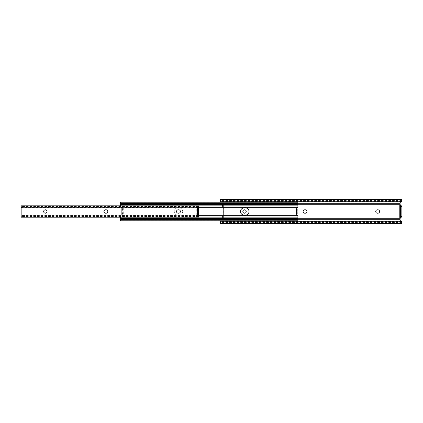 <?xml version="1.0" encoding="UTF-8"?>
<svg xmlns="http://www.w3.org/2000/svg" width="423" height="423" viewBox="0 0 423 423"><rect width="100%" height="100%" fill="white"/><g stroke="black" fill="none" stroke-linecap="round" stroke-linejoin="round"><path stroke-width="0.32" stroke-dasharray="2.12 1.59" d="M246.228 211.5A1.692 1.692 0 0 1 244.536 213.192A1.692 1.692 0 0 1 242.844 211.5A1.692 1.692 0 0 1 244.536 209.808A1.692 1.692 0 0 1 246.228 211.5M305.284 209.808A1.692 1.692 0 0 1 306.976 211.5A1.692 1.692 0 0 1 305.284 213.192L304.798 213.192A1.692 1.692 0 0 1 303.106 211.5A1.692 1.692 0 0 1 304.798 209.808L305.284 209.808M377.892 209.808A1.692 1.692 0 0 1 379.584 211.5A1.692 1.692 0 0 1 377.892 213.192L377.406 213.192A1.692 1.692 0 0 1 375.714 211.5A1.692 1.692 0 0 1 377.406 209.808L377.892 209.808M401.85 217.914L401.85 205.086L399.793 205.086M401.85 201.507L401.85 199.582M220.388 219.727L221.546 218.881L220.335 220.092L220.388 219.727L297.903 219.727M223.963 206.054L223.963 216.946L222.149 216.946A0.603 0.603 0 0 1 222.752 217.549L222.752 217.914A0.968 0.968 0 0 1 222.234 218.77L221.546 218.881L222.752 217.945L223.36 218.77L223.36 204.23L222.752 205.055L221.784 204.119L222.234 204.23A0.968 0.968 0 0 1 222.752 205.086L222.752 205.451A0.603 0.603 0 0 1 222.149 206.054L221.906 216.946L221.906 206.054L223.963 206.054L222.149 206.054L222.752 205.055M401.316 201.977L400.269 203.019L399.968 204.23A1.211 1.211 0 0 0 400.396 204.843L400.396 218.157A1.211 1.211 0 0 0 399.968 218.77L400.269 219.981L401.316 221.023M220.335 223.418L220.335 220.806M401.702 221.414L220.346 221.414M221.546 204.119L220.335 202.908L221.546 204.119M220.335 202.194L220.335 199.582M401.702 201.586L220.346 201.586M401.85 223.418L401.85 221.562L401.85 221.969L220.335 221.969L220.335 221.493M401.85 222.514L220.335 222.514M401.85 200.486L220.335 200.486M220.335 201.507L220.335 201.031L401.85 201.031M222.752 217.945L221.906 216.946L223.429 216.946L223.36 216.592L221.906 216.592M399.793 217.914L401.126 217.914M223.963 216.946L223.429 216.946M223.36 216.592L223.429 206.054M223.36 216.914L223.36 206.086M400.396 205.086L400.396 217.914M182.699 211.5A3.633 3.633 0 0 0 179.066 207.867A3.633 3.633 0 0 1 182.699 211.5A3.633 3.633 0 0 1 179.066 215.133L177.861 215.133A3.633 3.633 0 0 1 174.228 211.5A3.633 3.633 0 0 1 177.861 207.867L179.066 207.867L177.861 207.867A3.633 3.633 0 0 0 174.228 211.5A3.633 3.633 0 0 0 177.861 215.133L179.066 215.133A3.633 3.633 0 0 0 182.699 211.5M245.382 207.867A3.633 3.633 0 0 1 249.015 211.5A3.633 3.633 0 0 1 245.382 215.133L244.171 215.133A3.633 3.633 0 0 1 240.544 211.5A3.633 3.633 0 0 1 244.171 207.867L245.382 207.867M297.903 218.125L120.502 218.125L120.502 219.595L120.502 219.151L120.502 219.595L297.903 219.595L297.903 215.735A0.603 0.603 0 0 0 297.295 215.133A0.603 0.603 0 0 1 296.692 214.524L296.692 208.476A0.603 0.603 0 0 1 297.295 207.867A0.603 0.603 0 0 0 297.903 207.281L297.903 203.405L297.903 203.849L120.502 203.849L120.502 206.54L122.273 207.281L120.862 206.9L120.502 205.8L297.903 205.827M123.283 214.889L122.919 214.889L122.919 208.111L123.283 208.111L123.283 214.889L121.708 214.889A0.603 0.603 0 0 1 122.273 215.719A0.603 0.603 0 0 0 122.316 215.492L122.316 207.508A0.603 0.603 0 0 0 122.273 207.281A0.603 0.603 0 0 1 121.708 208.111L121.708 214.889L122.316 215.492M297.903 207.281L198.551 207.281M296.084 209.078L297.295 209.078M123.283 208.111L121.708 208.111L122.316 207.508M296.084 213.922L297.295 213.922M120.502 218.125L120.502 216.46L122.273 215.719L120.862 216.1L120.502 217.2L297.903 217.173M297.903 215.735L198.551 215.719M297.903 202.85L120.502 202.85L297.903 203.098L297.903 202.194M120.502 218.903L297.903 218.903M297.903 220.806L297.903 219.902L120.502 219.902L120.502 220.806M297.903 218.622L120.502 218.601L297.903 218.622M120.502 202.85L120.502 202.194M297.903 203.838L120.502 203.838M297.903 219.162L120.502 219.162M297.903 213.922L297.903 209.078M121.708 214.889L121.708 208.111L122.919 208.111L122.919 214.889L121.708 214.889M296.692 209.078L296.692 213.922M47.048 211.5A1.692 1.692 0 0 1 45.351 213.192A1.692 1.692 0 0 1 43.659 211.5A1.692 1.692 0 0 1 45.351 209.808A1.692 1.692 0 0 1 47.048 211.5M106.099 209.808A1.692 1.692 0 0 1 107.796 211.5A1.692 1.692 0 0 1 106.099 213.192L105.618 213.192A1.692 1.692 0 0 1 103.921 211.5A1.692 1.692 0 0 1 105.618 209.808L106.099 209.808M178.707 209.808A1.692 1.692 0 0 1 180.399 211.5A1.692 1.692 0 0 1 178.707 213.192L178.22 213.192A1.692 1.692 0 0 1 176.528 211.5A1.692 1.692 0 0 1 178.22 209.808L178.707 209.808M198.551 207.074L196.737 207.397L196.737 215.603L197.34 215.603L197.245 215.894L21.15 215.894L21.15 207.021L21.15 207.64L21.753 207.016L21.753 206.08L21.15 206.08L21.15 206.429L21.15 205.811M197.245 207.106L21.15 207.106M198.551 217.189L198.551 207.397L21.15 207.54M198.551 215.926L197.34 215.926M21.15 217.189L21.15 216.571L21.15 216.92L21.753 216.92L21.753 215.984L21.15 215.36L21.15 215.894M198.551 216.962L21.15 216.962M197.34 215.603L198.551 215.603L197.948 215.984L197.948 216.92L198.551 216.92L21.15 216.92L21.15 215.608M197.948 216.92L21.753 216.92M197.948 215.984L21.753 215.984M198.551 215.46L21.15 215.46M198.551 215.973L21.15 215.973L198.551 215.979M198.551 207.021L21.15 207.027L198.551 207.021M197.948 207.016L198.551 207.392L198.551 206.08L197.948 206.08L197.948 207.016L21.753 207.016M198.551 207.54L197.34 207.397M197.948 206.08L21.753 206.08M21.15 206.038L198.551 206.038L198.551 206.429L198.551 206.08L21.15 206.08L21.15 207.392M196.737 215.603L197.34 215.439L197.34 207.561L196.737 207.397M197.34 208.111L198.551 208.111L197.34 208.111M197.34 214.889L198.551 214.889L197.34 214.889M197.34 215.439L197.34 207.561M297.903 218.77L222.234 218.77M399.968 218.77L223.36 218.77M401.168 220.875L220.335 220.875M399.968 204.23L223.36 204.23M401.168 202.125L220.335 202.125M297.903 203.273L220.388 203.273M297.903 204.23L222.234 204.23M223.36 206.408L221.906 206.408M223.36 208.084L221.906 208.084M223.36 208.936L221.906 208.936M223.36 214.064L221.906 214.064M223.36 214.916L221.906 214.916M297.903 207.164L122.21 207.164M198.551 206.006L120.502 206.006M198.551 216.994L120.502 216.994M297.903 215.836L122.21 215.836M297.903 206.942L121.935 206.942M297.903 204.399L120.502 204.399L297.903 204.378M297.903 204.404L120.502 204.404M297.903 205.8L120.502 205.8L297.903 205.8M297.903 217.2L120.502 217.2L297.903 217.2M297.903 220.15L120.502 220.15M297.903 218.596L120.502 218.596M297.903 216.058L121.935 216.058M122.919 208.719L121.708 208.719M122.919 209.025L121.708 209.025M122.919 209.586L121.708 209.586M122.919 213.414L121.708 213.414M122.919 213.975L121.708 213.975M122.919 214.281L121.708 214.281M197.34 208.068L198.551 208.068M197.34 208.476L198.551 208.476M197.34 208.803L198.551 208.803M197.34 208.957L198.551 208.957M197.34 214.043L198.551 214.043M197.34 214.197L198.551 214.197M197.34 214.524L198.551 214.524M197.34 214.932L198.551 214.932M297.903 204.875L120.502 204.875M297.903 203.405L120.502 203.405M198.551 205.842L120.502 205.842M198.551 217.158L120.502 217.158M198.551 216.571L21.15 216.571M198.551 215.36L21.15 215.36M198.551 207.64L21.15 207.64M198.551 206.429L21.15 206.429"/><path stroke-width="0.63" d="M242.844 211.5A1.692 1.692 0 0 0 244.536 213.192A1.692 1.692 0 0 0 246.228 211.5A1.692 1.692 0 0 0 244.536 209.808A1.692 1.692 0 0 0 242.844 211.5M306.976 211.5A1.692 1.692 0 0 0 305.284 209.808L304.798 209.808A1.692 1.692 0 0 0 303.106 211.5A1.692 1.692 0 0 0 304.798 213.192L305.284 213.192A1.692 1.692 0 0 0 306.976 211.5M379.584 211.5A1.692 1.692 0 0 0 377.892 209.808L377.406 209.808A1.692 1.692 0 0 0 375.714 211.5A1.692 1.692 0 0 0 377.406 213.192L377.892 213.192A1.692 1.692 0 0 0 379.584 211.5M400.396 205.086L400.396 217.914L399.793 217.914L399.793 205.086L401.85 205.086L401.85 217.914L401.126 217.914A1.211 1.211 0 0 0 399.968 218.77L297.903 218.77M220.335 200.751L220.335 199.582L401.85 199.582L401.85 201.507L401.247 201.983L220.938 201.983L220.335 201.507L220.335 200.751L220.938 201.242L220.938 201.983M401.316 221.023L400.079 219.727L399.968 218.77M220.335 220.806L220.335 221.969M400.396 204.843L401.126 205.086A1.211 1.211 0 0 1 399.968 204.23L400.079 203.273L401.316 201.977M220.346 201.586L220.335 202.194M220.335 222.249L220.335 223.418L401.85 223.418L401.85 222.249L401.247 221.758L220.938 221.758L220.335 222.249L220.335 221.493L220.938 221.018L220.938 221.758M401.247 221.758L401.247 221.018L401.85 221.493L401.85 222.249M401.247 221.018L220.938 221.018M401.85 221.969L401.85 221.493M401.247 201.983L401.247 201.242L220.938 201.242M401.247 201.242L401.85 200.751M220.335 201.031L220.335 201.586M400.396 218.157L401.126 217.914M400.396 217.914L401.85 217.914M249.015 211.5A3.633 3.633 0 0 0 245.382 207.867L244.171 207.867A3.633 3.633 0 0 0 240.544 211.5A3.633 3.633 0 0 0 244.171 215.133L245.382 215.133A3.633 3.633 0 0 0 249.015 211.5M297.903 203.098L297.903 207.281A0.603 0.603 0 0 1 297.295 207.867A0.603 0.603 0 0 0 296.692 208.476A0.603 0.603 0 0 0 297.295 209.078L296.692 208.476M296.692 214.524L297.295 213.922A0.603 0.603 0 0 0 296.692 214.524A0.603 0.603 0 0 0 297.295 215.133A0.603 0.603 0 0 1 297.903 215.719L297.903 219.151M297.903 202.992L120.502 202.992L120.502 202.194L297.903 202.194L297.903 204.098A0.603 0.428 180 0 1 297.295 204.526L121.105 204.526A0.603 0.428 180 0 1 120.502 204.098L120.502 203.241A0.603 0.428 0 0 0 121.105 203.669L121.105 204.526M297.903 219.759A0.603 0.428 180 0 0 297.295 219.331L297.295 218.474A0.603 0.428 0 0 1 297.903 218.903L297.903 220.806L120.502 220.806L120.502 218.903A0.603 0.428 0 0 1 121.105 218.474L121.105 219.331A0.603 0.428 180 0 0 120.502 219.759M297.903 219.902L297.903 219.595M120.502 203.098L120.502 205.811M297.295 204.526L297.295 203.669L121.105 203.669M297.295 203.669A0.603 0.428 0 0 0 297.903 203.241M120.502 217.189L120.502 219.151M297.295 218.474L121.105 218.474M297.295 219.331L121.105 219.331M120.502 219.902L120.502 219.595M296.692 209.078L296.692 213.922L296.084 213.922L296.084 209.078L297.903 209.078L297.903 213.922L297.295 213.922M296.692 213.922L297.903 213.922M297.903 209.078L297.295 209.078M43.659 211.5A1.692 1.692 0 0 0 45.351 213.192A1.692 1.692 0 0 0 47.048 211.5A1.692 1.692 0 0 0 45.351 209.808A1.692 1.692 0 0 0 43.659 211.5M107.796 211.5A1.692 1.692 0 0 0 106.099 209.808L105.618 209.808A1.692 1.692 0 0 0 103.921 211.5A1.692 1.692 0 0 0 105.618 213.192L106.099 213.192A1.692 1.692 0 0 0 107.796 211.5M180.399 211.5A1.692 1.692 0 0 0 178.707 209.808L178.22 209.808A1.692 1.692 0 0 0 176.528 211.5A1.692 1.692 0 0 0 178.22 213.192L178.707 213.192A1.692 1.692 0 0 0 180.399 211.5M198.551 207.006L21.15 207.006L21.15 205.811L198.551 205.811L198.551 217.189L21.15 217.189L21.15 215.994L198.551 215.994M197.245 215.894L198.551 215.926M198.551 207.392L197.181 207.238L198.551 207.074M198.551 215.603L197.34 215.603L197.34 215.926M21.15 207.006L21.15 215.994M400.079 219.727L297.903 219.727M400.079 203.273L297.903 203.273M399.968 204.23L297.903 204.23M400.396 216.46L401.85 216.46M400.396 206.54L401.85 206.54M297.903 206.006L198.551 206.006M297.903 207.281L198.551 207.281M297.903 215.719L198.551 215.719M297.903 216.994L198.551 216.994M297.903 220.008L120.502 220.008M296.692 212.954L297.903 212.954M296.692 210.046L297.903 210.046M197.34 215.603L197.34 207.397M297.903 205.842L198.551 205.842M297.903 217.158L198.551 217.158"/></g></svg>

